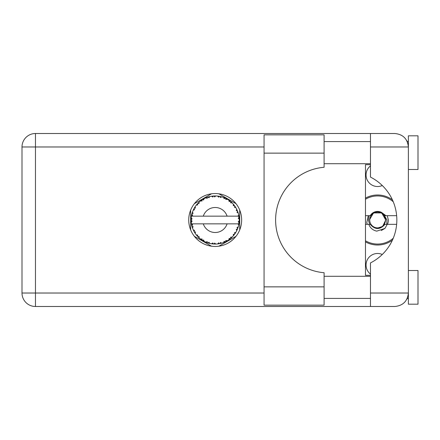 <?xml version="1.0" encoding="UTF-8"?>
<svg xmlns="http://www.w3.org/2000/svg" width="440" height="440" viewBox="0 0 440 440"><rect width="100%" height="100%" fill="white"/><g stroke="black" fill="none" stroke-linecap="round" stroke-linejoin="round"><path stroke-width="0.66" d="M365.47 241.879A25.014 25.014 0 0 0 392.409 240.152M370.475 274.115A11.544 11.544 0 0 1 382.278 254.474M382.278 185.526A11.544 11.544 0 0 1 370.475 165.886M211.503 193.798L194.343 203.704M236.032 203.704L218.878 193.798M239.723 229.906L239.723 210.095M218.878 246.202L236.032 236.297M194.343 236.297L211.503 246.202M190.657 210.095L190.657 229.906M392.409 199.848A25.014 25.014 0 0 0 365.47 198.121M221.667 243.166L221.777 243.133A24.052 24.052 0 0 0 223.46 242.589L225.203 241.868A24.052 24.052 0 0 0 225.66 241.654L227.321 240.768A24.052 24.052 0 0 0 228.816 239.822L230.329 238.695A24.052 24.052 0 0 0 230.714 238.37L232.106 237.1A24.052 24.052 0 0 0 233.316 235.813L234.498 234.339A24.052 24.052 0 0 0 234.795 233.931L235.829 232.353A24.052 24.052 0 0 0 236.676 230.808L237.457 229.086A24.052 24.052 0 0 0 237.644 228.619L238.249 226.831A24.052 24.052 0 0 0 238.689 225.121L239.019 223.262A24.052 24.052 0 0 0 239.085 222.767L239.228 220.886A24.052 24.052 0 0 0 239.228 219.115L239.223 218.988M191.686 214.88L191.571 215.441M191.67 214.957L191.483 215.936M193.71 209.176L193.452 209.71M193.683 209.226L193.237 210.166M197.076 204.177L196.768 204.534M201.581 200.167L201.19 200.442M201.207 200.431L200.662 200.833M209.149 196.719L207.994 197.049A24.052 24.052 0 0 0 207.521 197.203L207.097 197.351M206.921 197.417L206.333 197.637M206.173 197.703L205.821 197.846M214.324 195.965L213.928 195.982A24.052 24.052 0 0 0 213.428 196.014L212.63 196.086M212.795 196.07L212.108 196.147M212.075 196.152L211.734 196.196M220.33 196.504L219.945 196.422A24.052 24.052 0 0 0 219.45 196.328L219.247 196.29M218.823 196.224L218.257 196.147M226.721 198.891L225.66 198.347A24.052 24.052 0 0 0 225.203 198.132L225.159 198.11M224.873 197.984L224.406 197.786M230.043 201.08L229.642 200.772M229.477 200.651L229.174 200.431M235.026 206.393L234.795 206.069A24.052 24.052 0 0 0 234.498 205.662L234.377 205.491M234.113 205.156L233.679 204.617M233.844 204.815L233.409 204.298M237.21 210.326L236.979 209.814M236.885 209.622L236.742 209.319M238.931 216.134L238.827 215.556M238.794 215.375L238.689 214.88L237.98 216.15L227.09 216.15A12.507 12.507 0 0 0 203.291 216.15L227.09 216.15M239.228 220.886L238.216 221.755L239.091 222.717M239.146 222.134L239.19 221.562M239.162 221.953L239.223 221.029M238.249 226.831L236.984 227.629L237.661 228.575M237.864 228.025L238.051 227.486M237.924 227.849L238.211 226.958M235.829 232.353L234.405 232.81L234.916 233.761M235.087 233.514L235.472 232.931M235.395 233.046L235.736 232.507M227.321 240.768L225.858 240.482L225.698 241.637M226.116 241.428L226.435 241.263M226.611 241.17L227.167 240.856M222.624 242.875L223.339 242.632M215.705 244.046L215.815 244.046A24.052 24.052 0 0 0 217.58 243.936L219.45 243.672A24.052 24.052 0 0 0 219.945 243.579L219.989 243.568M220.566 243.447L220.913 243.364M213.032 243.958L213.428 243.986A24.052 24.052 0 0 0 213.928 244.019L213.978 244.024M214.506 244.041L215.633 244.046M205.799 242.11L207.521 242.798A24.052 24.052 0 0 0 207.994 242.952L208.043 242.968M208.637 243.144L209.27 243.315M203.709 241.137L204.034 241.307M198.275 237.1L198.688 237.496M198.589 237.402L198.891 237.688M194.552 232.359L194.739 232.661M194.782 232.727L195.124 233.261M192.132 226.837L192.357 227.563M191.153 220.886L191.191 221.579M191.191 221.612L191.219 221.958M238.716 224.994L237.98 223.85L227.09 223.85A12.507 12.507 0 0 1 203.291 223.85L191.45 223.85A24.052 24.052 0 0 0 191.455 223.889L191.472 224.01M191.747 225.368L191.829 225.737L192.61 224.835L191.455 223.889L191.829 225.737A24.052 24.052 0 0 0 191.956 226.226L192.517 228.025A24.052 24.052 0 0 0 193.166 229.669L193.221 229.79M193.386 230.159L193.99 231.369L194.524 230.302L193.303 229.983M193.672 230.753L193.99 231.369A24.052 24.052 0 0 0 194.233 231.809L195.222 233.415A24.052 24.052 0 0 0 196.262 234.845L196.488 235.125M196.62 235.29L196.933 235.659M195.228 233.371L195.421 231.93L194.244 231.825M194.568 232.386L194.755 232.683M207.141 242.666L207.521 242.798L207.174 241.654L205.755 242.127L206.635 242.479M208.945 242.231L207.994 242.952L209.82 243.447L208.945 242.231M209.792 243.408L209.82 243.447A24.052 24.052 0 0 0 211.552 243.777L211.684 243.793M211.552 243.777L213.428 243.986L212.812 242.968L211.552 243.777L212.058 243.848M215.815 244.046L214.671 243.084L213.994 244.024M218.768 243.788L219.45 243.672L218.598 242.836L217.712 243.92M221.777 243.133L220.429 242.49L219.962 243.573M224.571 242.149L225.203 241.868L224.169 241.274L223.581 242.545M229.84 239.074L230.329 238.695L229.18 238.37L228.921 239.745M232.106 237.1L230.615 237.182L230.764 238.332M234.08 234.889L234.498 234.339L233.31 234.316L233.404 235.714M237.188 229.724L237.457 229.086L236.297 229.361L236.737 230.692M192.517 228.025L193.072 226.639L191.972 226.287M197.021 235.763L197.483 236.28L197.736 235.114L196.306 234.894M197.483 236.28A24.052 24.052 0 0 0 197.83 236.649L197.84 236.66M197.83 236.649L199.188 237.958L199.007 236.473L197.972 236.797M199.183 237.914L199.188 237.958A24.052 24.052 0 0 0 200.547 239.085L200.602 239.124M202.043 238.981L200.547 239.085L202.092 240.174L202.043 238.981M200.59 239.08L202.092 240.174A24.052 24.052 0 0 0 202.516 240.444L202.691 240.554M203.615 239.976L202.516 240.444L204.155 241.373L203.615 239.976M204.138 241.329L204.155 241.373A24.052 24.052 0 0 0 205.755 242.127L206.069 242.259M206.663 242.49L207.064 242.638M194.431 207.851L194.233 208.191A24.052 24.052 0 0 0 193.99 208.632L193.166 210.331A24.052 24.052 0 0 0 192.517 211.976L191.956 213.774A24.052 24.052 0 0 0 191.829 214.264L191.455 216.112A24.052 24.052 0 0 0 191.45 216.15A24.052 24.052 0 0 0 191.23 217.866L191.136 219.747A24.052 24.052 0 0 0 191.136 220.253L191.142 220.314M191.158 219.054L191.136 219.747L192.126 218.856L191.219 217.993M191.461 223.933L191.532 224.329M191.576 224.571L191.67 225.027M191.631 224.851L191.736 225.335M191.23 217.905L191.202 218.224M191.197 218.295L191.23 217.866M192.148 213.109L191.956 213.774L193.072 213.362L192.472 212.097M191.263 222.101L192.126 221.144L191.136 220.253L191.23 222.134A24.052 24.052 0 0 0 191.45 223.85M191.956 226.226L192.077 226.655M193.204 229.691L193.99 231.369M191.488 216.084L192.61 215.166L191.818 214.324M191.956 213.774L192.401 212.311M192.297 212.63L192.187 212.977M192.165 213.037L192.274 212.696M198.11 203.066L197.83 203.352A24.052 24.052 0 0 0 197.483 203.72L196.262 205.156A24.052 24.052 0 0 0 195.222 206.586L194.458 207.806M194.585 207.592L194.233 208.191L195.421 208.071L195.151 206.696M191.136 220.253L191.158 221.051M191.163 221.067L191.197 221.7M191.455 223.889L191.626 224.823M191.488 223.916L191.829 225.737M192.517 211.976L192.34 212.482M193.204 210.309L194.524 209.698L193.963 208.692M195.222 206.586L195.024 206.888M194.942 207.014L194.629 207.526M205.755 197.874L207.174 198.347L207.521 197.203L205.755 197.874A24.052 24.052 0 0 0 204.155 198.627L202.516 199.556A24.052 24.052 0 0 0 202.092 199.826L200.547 200.915A24.052 24.052 0 0 0 199.188 202.043L198.165 203.011M198.314 202.862L197.83 203.352L199.007 203.528L199.089 202.131M191.263 217.899L191.136 219.747M196.306 205.15L197.736 204.886L197.445 203.764M197.83 203.352L198.924 202.285M202.763 199.408L203.615 200.024L204.039 198.688M238.915 223.949L239.019 223.262L238.183 223.85M239.124 217.624L239.085 217.234L238.216 218.246L239.228 219.115L239.206 218.669M239.124 217.613L239.085 217.234A24.052 24.052 0 0 0 239.019 216.739L239.014 216.673M238.029 216.15L239.019 216.739L238.953 216.293M196.779 204.523L196.51 204.847M199.188 202.043L198.792 202.406M200.547 200.915L202.043 201.02L202.037 199.865M203.11 199.205L202.791 199.386M203.544 198.952L203.181 199.161M211.552 196.224L212.812 197.032L213.428 196.014L211.552 196.224A24.052 24.052 0 0 0 209.82 196.554L209.693 196.587M191.45 216.15L203.291 216.15M238.689 214.88A24.052 24.052 0 0 0 238.249 213.169L238.216 213.043M237.952 212.234L237.644 211.382L236.984 212.372L238.15 212.839M238.216 213.142L237.644 211.382A24.052 24.052 0 0 0 237.457 210.914L237.452 210.898M237.457 210.914L236.676 209.193L236.297 210.639L237.38 210.722M236.665 209.237L236.676 209.193A24.052 24.052 0 0 0 235.829 207.647L235.757 207.537M234.96 206.305L234.405 207.191L235.829 207.647L235.549 207.191M233.31 205.684L234.498 205.662L233.316 204.188L233.31 205.684M233.316 204.188A24.052 24.052 0 0 0 232.106 202.901L232.012 202.813M230.615 202.818L232.106 202.901L230.714 201.63L230.615 202.818M231.017 201.889L230.714 201.63A24.052 24.052 0 0 0 230.329 201.306L230.28 201.267M228.91 200.244L229.18 201.63L230.164 201.179M228.816 200.178A24.052 24.052 0 0 0 227.321 199.232L227.211 199.166M227.321 199.232L225.66 198.347L225.858 199.518L227.321 199.232L226.859 198.968M223.553 197.45L224.169 198.726L225.143 198.105M223.46 197.412A24.052 24.052 0 0 0 221.777 196.867L221.65 196.834M221.111 196.686L219.945 196.422L220.429 197.511L221.777 196.867L221.26 196.724M218.598 197.164L219.45 196.328L217.58 196.064L218.598 197.164M217.58 196.064A24.052 24.052 0 0 0 215.815 195.954L215.688 195.954M215.127 195.948L213.928 195.982L214.671 196.917L215.815 195.954L215.386 195.948M208.357 196.939L207.994 197.049L208.945 197.769L209.82 196.554L209.319 196.674M195.228 206.63L194.233 208.191M203.654 198.897L203.209 199.144M206.888 197.428L206.613 197.527M209.27 196.686L208.389 196.928M207.994 197.049L209.49 196.636M215.815 195.954L214.423 195.96M204.138 198.671L202.516 199.556M213.928 195.982L215.479 195.948M221.777 196.867L220.424 196.526M209.82 196.554L208.659 196.851M212.614 196.086L211.987 196.163M215.248 195.948L214.654 195.954M219.945 196.422L221.447 196.779M218.642 196.196L217.91 196.103M221.227 196.719L220.732 196.597M232.106 202.901L231.077 201.944M223.482 197.45L225.011 198.044M224.455 197.802L223.828 197.555M226.826 198.952L226.38 198.71M231.237 202.081L230.714 201.63M231.611 202.422L231.297 202.136M235.829 207.647L235.07 206.459M227.282 199.238L225.66 198.347M231.698 202.505L231.325 202.163M235.186 206.635L234.982 206.333M235.268 206.756L235.527 207.163M230.329 201.306L228.828 200.222M237.198 210.298L237.066 210.001M237.881 212.031L237.666 211.442M235.785 207.631L234.795 206.069M237.034 209.93L236.852 209.55M237.963 212.262L238.095 212.652M238.92 216.079L238.871 215.787M239.19 218.427L239.157 217.96M239.162 221.969L239.091 222.701M238.7 225.082L238.761 224.791M239.019 216.739L238.667 214.918M239.19 219.087L239.085 217.234M238.689 225.121L238.799 224.598M236.698 230.769L236.836 230.483M236.869 230.417L236.676 230.808M236.979 230.186L237.155 229.801M238.667 225.082L239.019 223.262M236.929 230.291L237.138 229.834M233.343 235.78L233.613 235.461M236.665 230.764L237.457 229.086M233.316 235.813L233.662 235.4M231.803 237.391L231.517 237.661M230.329 238.695L228.816 239.822M229.378 239.421L229.719 239.168M203.291 223.85L227.09 223.85M233.316 235.769L234.498 234.339M226.056 241.456L225.715 241.626M223.498 242.572L223.889 242.424M226.254 241.357L226.562 241.191M223.46 242.589L223.883 242.429M220.594 243.436L220.935 243.359M219.45 243.672L218.037 243.881M218.268 243.854L217.58 243.936M223.482 242.55L225.203 241.868M221.738 243.117L220.38 243.485M220.99 243.342L221.392 243.238M214.698 244.046L215.028 244.052M211.596 243.782L211.91 243.826M212.24 243.87L212.657 243.92M215.782 244.019L214.374 244.041M212.311 243.881L212.625 243.914M208.764 243.177L209.049 243.254M206.866 242.566L207.213 242.693M207.24 242.704L207.521 242.798M206.151 242.292L205.755 242.127M211.591 243.755L213.428 243.986M206.283 242.341L206.756 242.528M201.514 239.789L201.817 239.993M393.228 238.277A24.052 24.052 0 0 1 365.47 240.774M365.47 224.329L370.205 224.329C375.127 229.9 380.056 229.9 384.978 224.329L396.638 224.329M387.239 224.329L384.934 228.415L376.767 231.138C372.878 230.291 370.227 228.025 368.814 224.329M365.47 215.672L370.205 215.672A8.564 8.564 0 0 1 381.436 212.35L384.978 215.672L385.924 215.672L381.436 212.35M384.934 228.415L381.211 230.566M368.269 215.672L366.762 222.723L367.301 224.329M396.638 215.672L385.924 215.672M365.47 199.227A24.052 24.052 0 0 1 393.228 201.724M385.479 220A7.887 7.887 0 0 1 377.591 227.887A7.887 7.887 0 0 1 369.705 220A7.887 7.887 0 0 1 377.591 212.113A7.887 7.887 0 0 1 385.479 220M386.766 224.329L386.947 220L384.115 215.078L385.764 220L382.602 226.457L376.283 228.465M369.694 224.329L368.341 220L369.16 215.672M387.239 215.672L388.366 220A10.775 10.775 0 0 1 387.459 224.329M384.131 215.1L385.764 220L382.943 226.177L385.764 220L381.678 212.922L373.505 212.922L369.418 220L373.505 212.922L381.678 212.922L385.764 220L382.943 226.177L385.764 220L381.678 212.922L373.505 212.922L369.418 220L373.505 212.922L381.678 212.922L383.845 214.737M324.099 286.864L324.099 305.145L264.066 305.145L264.066 134.855L324.099 134.855L324.099 167.272A52.916 52.916 0 0 0 275.611 220A52.916 52.916 0 0 0 324.099 272.728L324.099 286.864L264.066 286.864M408.381 270.512L418 270.512L418 304.183L408.381 304.183L408.381 293.024C407.523 301.147 403.035 305.635 394.911 306.493L370.475 306.493L370.475 293.024L408.381 293.024L408.381 135.817L418 135.817L418 169.488L408.381 169.488M408.381 141.587L407.253 141.587L406.791 140.63L408.117 144.32M407.534 297.715L406.791 299.37L407.253 298.414L408.381 298.414M215.188 193.545A26.455 26.455 0 0 0 188.733 220A26.455 26.455 0 0 0 215.188 246.455A26.455 26.455 0 0 0 241.648 220A26.455 26.455 0 0 0 215.188 193.545M324.099 298.414L370.475 298.414M324.099 276.281L370.475 276.281M324.099 163.719L370.475 163.719M324.099 141.587L370.475 141.587M370.475 146.977L370.475 133.507L394.911 133.507C403.035 134.365 407.523 138.853 408.381 146.977L370.475 146.977L370.475 177.089A48.103 48.103 0 0 1 370.475 262.911L370.475 293.024M370.475 306.493L35.47 306.493A13.47 13.47 0 0 1 22 293.024L22 146.977A13.47 13.47 0 0 1 35.47 133.507L370.475 133.507M370.475 275.319L365.47 275.319L365.47 164.681L370.475 164.681M408.381 293.024L408.122 295.636M264.066 146.977L35.47 146.977L35.47 293.024L264.066 293.024M35.47 306.493L35.47 293.024L22 293.024M22 146.977L35.47 146.977L35.47 133.507M324.099 153.137L264.066 153.137"/></g></svg>

